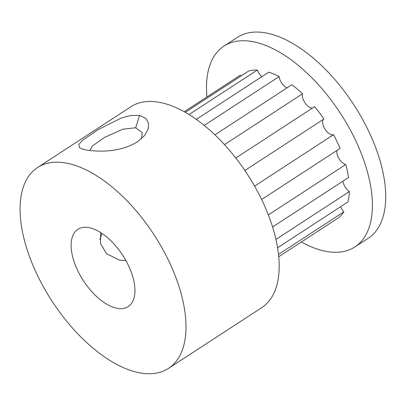 <?xml version="1.0" encoding="UTF-8"?>
<svg xmlns="http://www.w3.org/2000/svg" width="406" height="406" viewBox="0 0 406 406"><rect width="100%" height="100%" fill="white"/><g stroke="black" fill="none" stroke-linecap="round" stroke-linejoin="round"><path stroke-width="0.61" d="M117.161 308.311A46.106 23.401 56.9 0 1 78.302 271.797A46.106 23.401 56.9 0 1 77.866 229.334A46.106 23.401 56.9 0 1 122.642 255.191A46.106 23.401 56.9 0 1 128.205 306.601A46.106 23.401 56.9 0 1 117.161 308.311M125.865 260.535L119.526 260.155L106.58 253.72L100.521 243.529L100.602 232.521M66.305 163.08A119.882 60.844 -123.1 0 0 37.596 167.526A119.882 60.844 -123.1 0 0 52.054 301.181A119.882 60.844 -123.1 0 0 168.475 368.409A119.882 60.844 -123.1 0 0 167.338 258.018A119.882 60.844 -123.1 0 0 66.305 163.08M141.592 138.669L142.151 132.534L135.7 127.778L122.876 129.184L104.662 137.329L92.269 146.028L89.868 150.601M102.018 233.445L99.917 239.423M301.369 241.996A119.882 60.844 -123.1 0 0 354.88 246.965L368.191 238.292A119.882 60.844 -123.1 0 0 367.054 127.895A119.882 60.844 -123.1 0 0 266.021 32.962A119.882 60.844 -123.1 0 0 237.312 37.403L223.995 46.081A119.882 60.844 -123.1 0 0 206.913 96.953M139.532 115.37L130.585 115.502L121.435 117.989L98.272 129.56L82.535 140.298L78.84 144.475L79.429 147.545L81.9 148.921L86.275 150.073C101.749 152.062 120.095 152.072 137.329 141.927L144.724 135.36L148.175 128.976L148.545 123.292L145.927 118.425L139.532 115.37L135.7 127.778M168.475 368.409L261.677 307.687A119.882 60.844 -123.1 0 0 260.535 197.296A119.882 60.844 -123.1 0 0 159.507 102.358A119.882 60.844 -123.1 0 0 130.793 106.803L37.596 167.526M354.88 246.965A119.882 60.844 -123.1 0 0 353.738 136.568A119.882 60.844 -123.1 0 0 252.705 41.635A119.882 60.844 -123.1 0 0 223.995 46.081M261.87 76.648A9.221 4.679 56.9 0 1 257.313 70.05A86.681 43.995 -123.1 0 0 248.771 70.948L185.278 112.315M286.961 87.904A9.221 4.679 56.9 0 1 279.145 76.587A86.681 43.995 -123.1 0 0 268.742 72.172L196.306 119.364M312.432 108.087A9.221 4.679 56.9 0 1 305.038 102.921A9.221 4.679 56.9 0 1 302.541 93.771A86.681 43.995 -123.1 0 0 291.863 84.717L214.931 134.838M244.874 170.505L323.942 118.988A86.681 43.995 -123.1 0 0 314.614 106.666L235.8 158.015M261.626 199.519L340.091 148.398A86.681 43.995 -123.1 0 0 333.529 134.685L254.582 186.126M272.583 227L348.531 177.518A86.681 43.995 -123.1 0 0 345.734 164.511L268.351 214.926M277.592 247.772L347.967 201.919A86.681 43.995 -123.1 0 0 349.368 191.591L275.948 239.428M278.749 256.729L339.01 217.469A86.681 43.995 -123.1 0 0 343.882 211.815L278.516 254.4M279.145 76.587L204.233 125.398M302.541 93.771L224.498 144.622M240.976 76.023A9.221 4.679 56.9 0 1 240.372 75.156L184.233 111.731M257.313 70.05L189.029 114.538M333.529 134.685A9.221 4.679 56.9 0 1 324.78 128.864A9.221 4.679 56.9 0 1 323.912 119.009M345.734 164.511A9.221 4.679 56.9 0 1 339.035 158.65A9.221 4.679 56.9 0 1 337.061 150.372M349.368 191.591A9.221 4.679 56.9 0 1 342.958 181.147M343.882 211.815A9.221 4.679 56.9 0 1 340.71 206.649"/></g></svg>
